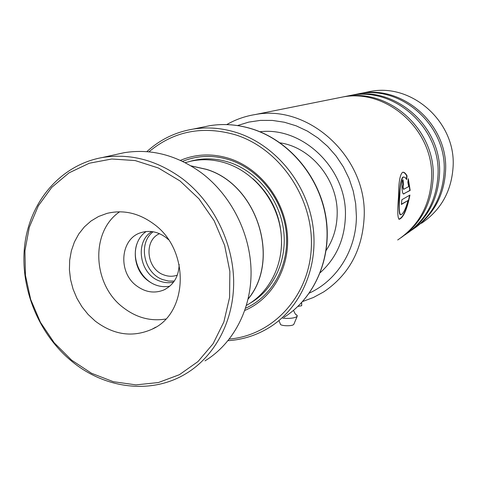 <?xml version="1.0" encoding="UTF-8"?>
<svg xmlns="http://www.w3.org/2000/svg" width="477" height="477" viewBox="0 0 477 477"><rect width="100%" height="100%" fill="white"/><g stroke="black" fill="none" stroke-linecap="round" stroke-linejoin="round"><path stroke-width="0.72" d="M151.859 231.583C134.305 241.928 139.642 274.448 159.819 281.102C164.422 282.813 169.007 283.153 173.574 282.11M153.135 231.768C137.638 243.306 143.839 273.321 162.901 279.647L168.59 281.066L174.32 281.06M159.503 233.682C143.35 240.587 146.588 269.32 164.028 274.979C168.56 276.636 172.99 276.684 177.319 275.134M248.189 298.84C280.893 259.434 257.025 184.516 206.487 169.424L191.128 165.948M246.531 305.34C270.626 292.067 284.948 261.962 280.828 231.244C276.738 200.531 254.468 172.763 226.819 163.432C214.644 159.39 202.588 158.656 190.669 161.226L185.314 162.651M244.856 310.42C272.373 298.751 290.356 267.138 287.303 233.569C284.322 200.012 260.406 168.894 230.23 158.793C212.891 153.2 196.285 153.731 180.419 160.373M245.607 308.202C272.242 296.444 289.426 265.498 286.26 232.842C283.159 200.197 259.84 170.033 230.474 160.183C213.845 154.804 197.872 155.198 182.548 161.363M229.371 339.052C272.665 335.409 309.138 296.569 311.314 247.718C313.812 198.933 280.482 149.355 236.163 135.027C203.017 125.326 173.938 130.925 148.931 151.829M146.856 151.65C159.944 139.618 175.369 132.099 193.125 129.094C207.811 126.781 222.592 128.033 237.457 132.85C275.074 145.181 305.936 182.238 312.62 223.969C319.328 265.707 301.41 307.325 269.845 327.174C257.002 335.182 243.073 339.684 228.072 340.679M248.147 299.043C281.031 259.643 257.175 184.462 206.505 169.347L190.949 165.847M180.05 180.968L158.37 167.993L135.194 160.576L111.779 158.996L89.354 163.212L69.028 172.865L51.766 187.342L38.333 205.831L29.276 227.368L24.935 250.884L25.43 275.289L30.689 299.461L40.45 322.321L54.271 342.85L71.55 360.105L91.536 373.282L113.341 381.701L135.981 384.873L158.376 382.542L179.418 374.683L198.009 361.548L213.118 343.702L223.862 321.969L229.58 297.457L229.86 271.455L224.637 245.399L214.155 220.744L199.004 198.861L180.05 180.968M71.687 361.22C37.892 333.483 19.146 286.278 24.953 243.216C30.802 200.227 61.491 164.768 102.322 157.523C130.161 153.063 156.826 160.111 182.309 178.66C213.022 201.968 233.092 241.94 233.658 281.096C234.118 320.264 215.36 355.753 186.394 373.39C151.716 394.831 104.982 388.922 71.687 361.22M95.191 321.069C113.633 334.991 132.564 337.716 151.99 329.243C188.385 313.61 190.222 250.079 153.922 224.107C138.855 213.004 123.161 209.445 106.848 213.428L98.56 216.492L91 221.03L84.351 226.909L78.777 233.963L74.412 242.006L71.359 250.819L69.684 260.18L69.415 269.845L70.56 279.582L73.076 289.14L76.91 298.286L81.961 306.794L88.108 314.45L95.191 321.069M119.649 211.788C90.135 231.709 92.49 284.572 123.114 307.48C136.309 317.664 150.529 321.51 165.769 319.03M168.524 239.716L165.984 237.534C158.078 231.727 149.85 230.063 141.293 232.549C120.389 238.244 117.539 271.985 136.446 285.729C145.235 292.252 154.309 293.695 163.671 290.04C173.539 285.204 178.696 276.672 179.149 264.449M169.758 286.212C161.941 287.619 154.608 285.723 147.763 280.524C131.879 268.825 130.913 241.457 146.248 231.524M116.37 154.417L124.05 152.723C151.096 148.377 176.943 155.126 201.592 172.966C231.291 195.379 250.622 233.849 251.069 271.604C251.421 309.376 233.164 343.696 205.009 360.856M309.37 293.069C337.012 280.458 356.271 249.996 356.408 216.558L355.681 203.703L353.224 190.967L349.092 178.613L343.362 166.908L336.16 156.092L327.645 146.391L317.992 138.008L307.409 131.109L296.122 125.815L284.37 122.237L272.391 120.419L260.43 120.383L248.732 122.112L237.51 125.552M226.748 124.586C235.572 119.524 245.077 116.173 255.261 114.54C308.571 104.081 366.61 156.796 364.213 215.938C362.753 249.322 349.247 274.645 323.704 291.906L313.49 297.457L302.656 301.512M421.477 223.278C441.207 209.898 451.761 190.782 453.15 165.918C455.493 121.969 412.104 83.35 370.909 91.34L365.561 92.413M401.05 237.683C421.149 223.302 431.864 203.124 433.188 177.152C435.573 129.768 388.868 88.006 344.841 96.569L339.129 97.719M397.693 239.973C418.878 225.615 430.188 204.967 431.613 178.034C434.004 130.388 387.038 88.376 342.79 96.98L337.054 98.137M408.056 232.764C427.732 218.669 438.226 198.939 439.544 173.574C441.917 127.287 396.268 86.528 353.135 94.905L347.536 96.032M404.788 234.994C425.544 220.923 436.628 200.734 438.047 174.415C440.426 127.872 394.521 86.874 351.179 95.299L345.557 96.426M414.746 228.066C434.016 214.256 444.308 194.95 445.607 170.164C447.969 124.914 403.327 85.109 361.053 93.319L355.568 94.416M411.562 230.236C431.9 216.451 442.775 196.691 444.176 170.969C446.544 125.475 401.664 85.443 359.187 93.695L353.678 94.798M410.166 190.436L408.306 178.702L407.835 182.452L408.711 186.573L403.792 189.256C403.023 187.932 402.946 186.34 403.566 184.486L403.035 179.746C401.246 180.336 401.771 193.107 403.351 193.93L410.166 190.436L409.856 190.418L408.229 179.406M408.026 200.513C405.563 209.355 403.148 214.095 400.787 214.739C399.154 213.833 398.814 207.573 399.762 195.946C400 184.969 401.252 178.648 403.524 176.985L405.086 177.438L406.684 179.567L407.036 175.822C405.474 173.091 403.989 171.917 402.594 172.298C399.905 174.546 398.551 182.661 398.539 196.631C397.311 210.715 397.55 218.257 399.243 219.259C403.393 217.78 406.959 209.719 409.94 195.069L401.872 199.732L401.39 204.448L408.026 200.513L401.425 204.192M403.53 189.238L403.476 189.262C402.707 187.938 402.63 186.352 403.25 184.51L403.566 184.486M403.25 184.51L402.761 180.079M403.464 193.972L403.87 193.984M403.554 193.966L409.856 190.418M406.428 179.102L406.726 175.864C405.307 173.378 403.941 172.185 402.624 172.292M398.778 219.134L398.939 219.146C403.059 217.673 406.613 209.713 409.6 195.26M406.726 175.864L407.036 175.822M400.382 214.638C397.687 215.628 399.082 177.581 403.208 177.033L403.536 176.979M279.033 320.777L280.369 323.99C279.832 325.916 291.459 326.471 293.552 324.616L293.915 324.127M282.754 318.189C289.181 318.743 293.856 318.248 296.783 316.71L297.219 315.494L296.062 314.635M297.898 306.431L301.691 305.727L301.697 302.561M136.816 244.129C131.747 258.868 139.934 277.888 154.119 284.364M250.401 303.014C273.983 289.461 287.768 259.577 283.481 229.282C279.218 198.998 257.186 171.744 229.884 162.544C215.795 157.917 202.033 157.66 188.6 161.781M281.519 245.315C282.151 218.776 272.629 196.584 252.953 178.732M193.125 129.094L209.85 125.672C224.214 123.406 238.637 124.598 253.114 129.243C289.724 141.144 319.554 176.872 325.94 217.172C332.35 257.485 314.862 297.881 284.006 317.318C314.725 297.982 332.183 257.652 325.749 217.285C319.34 176.931 289.461 141.15 252.941 129.261C238.506 124.616 224.142 123.418 209.85 125.672L202.504 127.174M259.929 131.753C302.955 126.399 347.083 169.061 345.42 215.902C344.722 239.144 336.357 258.033 320.323 272.588M190.669 161.226L185.207 162.681M155.788 327.144L151.99 329.243M165.608 289.086L163.671 290.04M124.05 152.723L102.322 157.523M326.185 250.347C333.244 239.758 336.911 227.696 337.179 214.149M342.79 96.98L255.261 114.54M351.179 95.299L344.841 96.569M359.187 93.695L353.135 94.905M370.909 91.34L361.053 93.319M280.082 142.85C311.248 147.327 338.044 180.085 337.185 213.821M403.476 189.262L403.792 189.256M398.939 219.146L399.243 219.259M403.208 177.033L403.524 176.985M297.219 315.494C295.919 313.938 296.181 316.358 293.516 310.366M293.832 324.33L297.195 316.299"/></g></svg>
